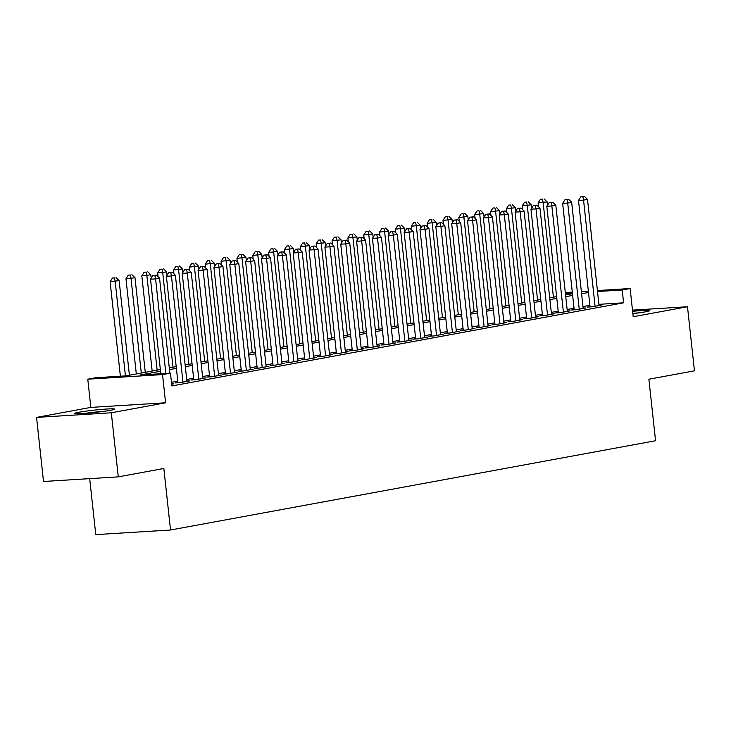 <?xml version="1.0" encoding="UTF-8"?>
<svg xmlns="http://www.w3.org/2000/svg" width="731" height="731" viewBox="0 0 731 731"><rect width="100%" height="100%" fill="white"/><g stroke="black" fill="none" stroke-linecap="round" stroke-linejoin="round"><path stroke-width="1.1" d="M632.863 313.645A20.148 1.188 -6.2 0 0 645.263 311.863A20.148 1.188 -6.2 0 0 649.53 310.657A20.148 1.188 -6.2 0 0 632.607 311.324M78.774 412.266A20.148 1.188 -6.2 0 0 74.507 413.472A20.148 1.188 -6.2 0 0 88.058 413.125A20.148 1.188 -6.2 0 0 110.299 410.319A20.148 1.188 -6.2 0 0 114.566 409.113A20.148 1.188 -6.2 0 0 101.015 409.461A20.148 1.188 -6.2 0 0 78.774 412.266M89.685 478.631L95.77 534.617L170.533 530.012L655.561 440.747L648.881 379.215L694.45 370.836L687.487 306.746L632.479 310.127M170.533 530.012L163.845 468.489L118.276 476.868L43.513 481.482L36.55 417.392L111.313 412.777L165.599 402.79L162.538 374.592L87.775 379.197L95.697 377.735L126.006 375.871L160.345 369.548M165.599 402.79L90.836 407.395L36.55 417.392M90.836 407.395L87.775 379.197M118.276 476.868L111.313 412.777M590.036 306.572L587.258 307.084L592.311 306.773L601.823 305.028L599.009 305.202M574.182 309.496L571.404 310.008L576.457 309.688L585.97 307.943L583.155 308.116M558.329 312.411L555.56 312.923L560.604 312.612L570.116 310.858L567.311 311.031M542.484 315.326L539.706 315.838L544.759 315.527L554.272 313.773L551.457 313.946M526.631 318.241L523.853 318.753L528.906 318.442L538.418 316.697L535.604 316.87M510.777 321.165L508.008 321.677L513.052 321.366L522.564 319.611L519.759 319.785M494.924 324.08L492.155 324.591L497.208 324.281L506.711 322.526L503.906 322.7M479.079 326.995L476.301 327.506L481.354 327.196L490.867 325.441L488.052 325.615M463.226 329.909L460.448 330.421L465.501 330.11L475.013 328.365L472.208 328.539M447.372 332.833L444.603 333.345L449.656 333.034L459.159 331.28L456.354 331.454M431.528 335.748L428.75 336.26L433.803 335.949L443.315 334.195L440.501 334.369M415.674 338.663L412.896 339.175L417.949 338.864L427.461 337.11L424.647 337.283M399.82 341.578L397.052 342.09L402.105 341.779L411.608 340.034L408.803 340.207M383.976 344.502L381.198 345.014L386.251 344.703L395.763 342.949L392.949 343.122M368.122 347.417L365.345 347.929L370.398 347.618L379.91 345.864L377.095 346.037M352.269 350.332L349.5 350.843L354.544 350.533L364.056 348.788L361.251 348.952M336.415 353.256L333.647 353.758L338.7 353.448L348.212 351.702L345.397 351.876M320.571 356.171L317.793 356.682L322.846 356.372L332.358 354.617L329.544 354.791M304.717 359.085L301.949 359.597L306.993 359.286L316.505 357.532L313.7 357.706M288.864 362L286.095 362.512L291.148 362.201L300.651 360.456L297.846 360.621M273.019 364.924L270.242 365.427L275.295 365.116L284.807 363.371L281.992 363.545M257.166 367.839L254.388 368.351L259.441 368.04L268.953 366.286L266.139 366.459M241.312 370.754L238.544 371.266L243.597 370.955L253.1 369.201L250.294 369.374M225.468 373.669L222.69 374.181L227.743 373.87L237.255 372.125L234.441 372.298M209.614 376.593L206.836 377.095L211.889 376.785L221.402 375.04L218.587 375.213M193.761 379.508L190.992 380.019L196.036 379.709L205.548 377.954L202.743 378.128M177.916 382.423L175.138 382.934L180.191 382.624L189.704 380.869L186.889 381.043M160.528 371.247L140.151 375.003L170.46 373.13L171.858 385.95L623.598 302.808L598.917 304.334M589.89 305.302L582.991 306.572M574.045 308.217L567.137 309.487M558.192 311.141L551.293 312.411M542.338 314.056L535.439 315.326M526.494 316.971L519.586 318.241M510.64 319.886L503.741 321.156M494.786 322.81L487.888 324.08M478.942 325.724L472.034 326.995M463.089 328.639L456.181 329.909M447.235 331.554L440.336 332.824M431.391 334.478L424.483 335.748M415.537 337.393L408.629 338.663M399.683 340.308L392.785 341.578M383.83 343.223L376.931 344.493M367.985 346.147L361.077 347.417M352.132 349.062L345.233 350.332M336.278 351.976L329.379 353.247M320.434 354.891L313.526 356.161M304.58 357.815L297.681 359.085M288.727 360.73L281.828 362M272.882 363.645L265.974 364.915M257.029 366.56L250.121 367.83M241.175 369.484L234.276 370.754M225.322 372.399L218.423 373.669M209.477 375.314L202.569 376.584M193.624 378.229L186.725 379.508M177.77 381.153L171.456 382.313M171.666 384.195L173.85 383.793L171.639 383.93M597.419 290.545L630.131 288.535L633.201 316.733L687.487 306.746M630.131 288.535L622.209 289.988L597.519 291.514M623.598 302.808L622.209 289.988M170.46 373.13L162.538 374.592M565.301 292.528L572.291 292.098M581.355 291.541L588.354 291.112M572.4 293.058L565.401 293.487M169.29 367.903L176.198 366.633M185.144 364.988L192.043 363.718M200.998 362.073L207.896 360.803M216.842 359.149L223.75 357.879M232.696 356.235L239.604 354.964M248.549 353.32L255.448 352.05M264.403 350.405L271.302 349.135M280.247 347.481L287.155 346.211M296.101 344.566L303 343.296M311.954 341.651L318.853 340.381M327.799 338.736L334.707 337.466M343.652 335.812L350.551 334.542M359.506 332.897L366.405 331.627M375.35 329.983L382.258 328.712M391.204 327.068L398.112 325.798M407.057 324.144L413.956 322.874M422.911 321.229L429.81 319.959M438.755 318.314L445.663 317.044M454.609 315.399L461.508 314.129M470.462 312.475L477.361 311.205M486.307 309.56L493.215 308.29M502.16 306.645L509.059 305.375M518.014 303.73L524.913 302.46M533.858 300.806L540.766 299.536M549.712 297.892L556.611 296.622M565.566 294.977L572.464 293.707M588.501 292.482L581.602 293.752M572.647 295.406L565.748 296.676M556.803 298.321L549.895 299.591M540.949 301.236L534.05 302.506M525.096 304.151L518.197 305.421M509.251 307.075L502.343 308.345M493.398 309.99L486.49 311.26M477.544 312.905L470.645 314.175M461.69 315.819L454.792 317.09M445.846 318.743L438.938 320.014M429.992 321.658L423.094 322.928M414.139 324.573L407.24 325.843M398.294 327.488L391.387 328.758M382.441 330.412L375.542 331.682M366.587 333.327L359.689 334.597M350.743 336.242L343.835 337.512M334.889 339.157L327.991 340.427M319.036 342.081L312.137 343.351M303.191 344.995L296.283 346.266M287.338 347.91L280.43 349.18M271.484 350.825L264.585 352.095M255.631 353.749L248.732 355.019M239.786 356.664L232.878 357.934M223.933 359.579L217.034 360.849M208.079 362.494L201.18 363.764M192.235 365.418L185.327 366.688M176.381 368.333L169.482 369.603M165.855 373.413L155.584 278.895L159.55 278.164L169.866 373.166M160.802 373.724L150.531 279.205L155.584 278.895L154.89 275.441L156.48 275.148L152.87 275.56L154.89 275.441M152.87 275.56L150.531 279.205M159.55 278.164L156.48 275.148M129.405 375.241L119.135 280.658L110.116 281.7L120.387 376.218M114.484 277.926L112.464 278.054L114.484 277.926L115.169 281.389L125.44 375.908M116.065 277.634L119.135 280.658M110.116 281.7L112.464 278.054M104.35 411.27A20.02 1.179 -6.2 0 0 84.951 413.38M88.003 413.125A17.434 1.023 173.8 0 1 101.307 411.681M639.314 312.813A20.02 1.179 -6.2 0 0 632.836 313.38M632.854 313.535A17.434 1.023 173.8 0 1 636.272 313.224M182.96 382.112L171.438 275.98L175.394 275.249L186.926 381.381M177.953 382.761L166.385 276.291L171.438 275.98L170.743 272.517L172.333 272.224L168.724 272.645L170.743 272.517M168.724 272.645L166.385 276.291M175.394 275.249L172.333 272.224M198.814 379.197L187.282 273.065L191.248 272.334L202.779 378.466M193.797 379.846L182.229 273.376L187.282 273.065L186.597 269.602L188.178 269.31L184.577 269.73L186.597 269.602M184.577 269.73L182.229 273.376M191.248 272.334L188.178 269.31M214.667 376.273L203.136 270.141L207.101 269.41L218.624 375.551M209.651 376.922L198.083 270.452L203.136 270.141L202.45 266.687L204.031 266.395L200.422 266.806L202.45 266.687M200.422 266.806L198.083 270.452M207.101 269.41L204.031 266.395M230.512 373.358L218.989 267.226L222.946 266.495L234.477 372.627M225.504 374.007L213.936 267.537L218.989 267.226L218.295 263.772L219.885 263.48L216.275 263.891L218.295 263.772M216.275 263.891L213.936 267.537M222.946 266.495L219.885 263.48M145.259 372.326L134.988 277.734L125.97 278.776L136.313 373.97M130.337 275.011L128.309 275.13L130.337 275.011L131.023 278.465L141.293 373.057M131.918 274.719L134.988 277.734M125.97 278.776L128.309 275.13M151.198 278.164L150.833 274.819L141.823 275.861L152.167 371.056M146.182 272.096L144.162 272.215L146.182 272.096L146.876 275.55L157.147 370.142M147.772 271.804L150.833 274.819M141.823 275.861L144.162 272.215M167.052 275.249L166.686 271.905L157.668 272.946L158.079 276.72M162.035 269.172L160.016 269.3L162.035 269.172L162.721 272.636L173 367.227M163.616 268.88L166.686 271.905M157.668 272.946L160.016 269.3M182.896 272.334L182.54 268.99L173.521 270.031L173.932 273.805M177.889 266.258L175.86 266.386L177.889 266.258L178.574 269.721L188.854 364.303M179.47 265.965L182.54 268.99M173.521 270.031L175.86 266.386M246.365 370.443L234.834 264.311L238.799 263.58L250.331 369.712M241.349 371.092L229.781 264.622L234.834 264.311L234.148 260.848L235.729 260.556L232.129 260.976L234.148 260.848M232.129 260.976L229.781 264.622M238.799 263.58L235.729 260.556M198.75 269.419L198.384 266.066L189.375 267.107L189.786 270.89M193.733 263.343L191.714 263.462L193.733 263.343L194.428 266.797L204.698 361.388M195.323 263.05L198.384 266.066M189.375 267.107L191.714 263.462M262.219 367.529L250.687 261.387L254.653 260.665L266.175 366.798M257.202 368.177L245.634 261.707L250.687 261.387L250.002 257.933L251.583 257.641L247.973 258.061L250.002 257.933M247.973 258.061L245.634 261.707M254.653 260.665L251.583 257.641M214.603 266.495L214.238 263.151L205.228 264.193L205.63 267.975M209.587 260.428L207.567 260.547L209.587 260.428L210.272 263.882L220.552 358.473M211.168 260.135L214.238 263.151M205.228 264.193L207.567 260.547M278.072 364.605L266.541 258.472L270.497 257.741L282.029 363.883M273.056 365.253L261.488 258.783L266.541 258.472L265.846 255.018L267.436 254.726L263.827 255.137L265.846 255.018M263.827 255.137L261.488 258.783M270.497 257.741L267.436 254.726M230.457 263.58L230.091 260.236L221.073 261.278L221.484 265.051M225.44 257.504L223.421 257.632L225.44 257.504L226.126 260.967L236.405 355.558M227.021 257.211L230.091 260.236M221.073 261.278L223.421 257.632M293.917 361.69L282.385 255.558L286.351 254.827L297.882 360.959M288.9 362.338L277.341 255.868L282.385 255.558L281.7 252.104L283.281 251.811L279.681 252.222L281.7 252.104M279.681 252.222L277.341 255.868M286.351 254.827L283.281 251.811M246.301 260.665L245.936 257.321L236.926 258.363L237.337 262.137M241.285 254.589L239.265 254.717L241.285 254.589L241.979 258.043L252.25 352.634M242.875 254.297L245.936 257.321M236.926 258.363L239.265 254.717M309.77 358.775L298.239 252.643L302.205 251.912L313.736 358.044M304.754 359.424L293.186 252.953L298.239 252.643L297.554 249.18L299.134 248.887L295.534 249.308L297.554 249.18M295.534 249.308L293.186 252.953M302.205 251.912L299.134 248.887M325.624 355.86L314.092 249.719L318.049 248.997L329.58 355.129M320.607 356.509L309.039 250.039L314.092 249.719L313.398 246.265L314.988 245.972L311.379 246.393L313.398 246.265M311.379 246.393L309.039 250.039M318.049 248.997L314.988 245.972M341.468 352.936L329.937 246.804L333.903 246.073L345.434 352.214M336.452 353.585L324.893 247.115L329.937 246.804L329.252 243.35L330.841 243.057L327.232 243.469L329.252 243.35M327.232 243.469L324.893 247.115M333.903 246.073L330.841 243.057M357.322 350.021L345.79 243.889L349.756 243.158L361.288 349.29M352.305 350.67L340.737 244.2L345.79 243.889L345.105 240.426L346.686 240.143L343.086 240.554L345.105 240.426M343.086 240.554L340.737 244.2M349.756 243.158L346.686 240.143M373.175 347.106L361.644 240.974L365.61 240.243L377.132 346.375M368.159 347.755L356.591 241.285L361.644 240.974L360.95 237.511L362.539 237.219L358.93 237.639L360.95 237.511M358.93 237.639L356.591 241.285M365.61 240.243L362.539 237.219M389.02 344.191L377.498 238.05L381.454 237.328L392.986 343.46M384.013 344.84L372.445 238.37L377.498 238.05L376.803 234.596L378.393 234.304L374.784 234.724L376.803 234.596M374.784 234.724L372.445 238.37M381.454 237.328L378.393 234.304M404.873 341.267L393.342 235.135L397.308 234.404L408.839 340.545M399.857 341.916L388.289 235.446L393.342 235.135L392.657 231.681L394.237 231.389L390.637 231.8L392.657 231.681M390.637 231.8L388.289 235.446M397.308 234.404L394.237 231.389M420.727 338.352L409.196 232.22L413.161 231.489L424.684 337.621M415.711 339.001L404.142 232.531L409.196 232.22L408.51 228.757L410.091 228.474L406.482 228.885L408.51 228.757M406.482 228.885L404.142 232.531M413.161 231.489L410.091 228.474M436.571 335.438L425.049 229.306L429.006 228.575L440.537 334.707M431.564 336.086L419.996 229.616L425.049 229.306L424.355 225.842L425.945 225.55L422.335 225.97L424.355 225.842M422.335 225.97L419.996 229.616M429.006 228.575L425.945 225.55M452.425 332.523L440.894 226.382L444.859 225.66L456.391 331.792M447.409 333.172L435.85 226.692L440.894 226.382L440.208 222.928L441.789 222.635L438.189 223.056L440.208 222.928M438.189 223.056L435.85 226.692M444.859 225.66L441.789 222.635M468.279 329.599L456.747 223.467L460.713 222.736L472.244 328.877M463.262 330.248L451.694 223.777L456.747 223.467L456.062 220.013L457.643 219.72L454.042 220.132L456.062 220.013M454.042 220.132L451.694 223.777M460.713 222.736L457.643 219.72M484.132 326.684L472.601 220.552L476.557 219.821L488.089 325.953M479.116 327.333L467.548 220.863L472.601 220.552L471.906 217.089L473.496 216.805L469.887 217.217L471.906 217.089M469.887 217.217L467.548 220.863M476.557 219.821L473.496 216.805M262.155 257.751L261.789 254.397L252.78 255.439L253.191 259.222M257.138 251.674L255.119 251.793L257.138 251.674L257.824 255.128L268.103 349.72M258.728 251.382L261.789 254.397M252.78 255.439L255.119 251.793M278.008 254.827L277.643 251.482L268.624 252.524L269.035 256.307M272.992 248.759L270.973 248.878L272.992 248.759L273.677 252.213L283.957 346.805M274.573 248.467L277.643 251.482M268.624 252.524L270.973 248.878M293.853 251.912L293.496 248.567L284.478 249.609L284.889 253.383M288.836 245.835L286.817 245.963L288.836 245.835L289.531 249.298L299.801 343.881M290.426 245.543L293.496 248.567M284.478 249.609L286.817 245.963M309.706 248.997L309.341 245.653L300.331 246.694L300.743 250.468M304.69 242.92L302.671 243.048L304.69 242.92L305.384 246.374L315.655 340.966M306.28 242.628L309.341 245.653M300.331 246.694L302.671 243.048M325.56 246.082L325.194 242.729L316.176 243.77L316.587 247.553M320.543 240.006L318.524 240.124L320.543 240.006L321.229 243.46L331.508 338.051M322.124 239.713L325.194 242.729M316.176 243.77L318.524 240.124M341.404 243.158L341.048 239.814L332.029 240.855L332.441 244.638M336.397 237.082L334.369 237.21L336.397 237.082L337.082 240.545L347.353 335.136M337.978 236.798L341.048 239.814M332.029 240.855L334.369 237.21M357.258 240.243L356.892 236.899L347.883 237.94L348.294 241.714M352.241 234.167L350.222 234.295L352.241 234.167L352.936 237.63L363.206 332.212M353.831 233.874L356.892 236.899M347.883 237.94L350.222 234.295M373.112 237.328L372.746 233.984L363.727 235.026L364.139 238.799M368.095 231.252L366.076 231.38L368.095 231.252L368.78 234.706L379.06 329.297M369.676 230.959L372.746 233.984M363.727 235.026L366.076 231.38M388.956 234.413L388.6 231.06L379.581 232.102L379.992 235.885M383.949 228.337L381.929 228.456L383.949 228.337L384.634 231.791L394.914 326.382M385.529 228.045L388.6 231.06M379.581 232.102L381.929 228.456M404.81 231.489L404.444 228.145L395.434 229.187L395.846 232.97M399.793 225.413L397.774 225.541L399.793 225.413L400.487 228.876L410.758 323.467M401.383 225.13L404.444 228.145M395.434 229.187L397.774 225.541M420.663 228.575L420.298 225.23L411.288 226.272L411.699 230.046M415.647 222.498L413.627 222.626L415.647 222.498L416.332 225.961L426.612 320.543M417.237 222.206L420.298 225.23M411.288 226.272L413.627 222.626M436.517 225.66L436.151 222.315L427.132 223.348L427.544 227.131M431.5 219.583L429.481 219.711L431.5 219.583L432.185 223.037L442.465 317.629M433.081 219.291L436.151 222.315M427.132 223.348L429.481 219.711M499.977 323.769L488.445 217.637L492.411 216.906L503.942 323.038M494.96 324.418L483.401 217.948L488.445 217.637L487.76 214.174L489.35 213.881L485.74 214.302L487.76 214.174M485.74 214.302L483.401 217.948M492.411 216.906L489.35 213.881M515.83 320.854L504.299 214.713L508.264 213.991L519.796 320.123M510.814 321.503L499.246 215.024L504.299 214.713L503.613 211.259L505.194 210.967L501.594 211.387L503.613 211.259M501.594 211.387L499.246 215.024M508.264 213.991L505.194 210.967M531.684 317.93L520.152 211.798L524.109 211.067L535.64 317.208M526.667 318.579L515.099 212.109L520.152 211.798L519.458 208.344L521.048 208.052L517.438 208.463L519.458 208.344M517.438 208.463L515.099 212.109M524.109 211.067L521.048 208.052M547.528 315.015L536.006 208.883L539.962 208.152L551.494 314.284M542.521 315.664L530.953 209.194L536.006 208.883L535.311 205.42L536.901 205.137L533.292 205.548L535.311 205.42M533.292 205.548L530.953 209.194M539.962 208.152L536.901 205.137M452.361 222.745L451.996 219.391L442.986 220.433L443.397 224.216M447.345 216.668L445.325 216.787L447.345 216.668L448.039 220.122L458.31 314.714M448.935 216.376L451.996 219.391M442.986 220.433L445.325 216.787M468.215 219.821L467.849 216.477L458.84 217.518L459.251 221.301M463.198 213.744L461.179 213.872L463.198 213.744L463.883 217.208L474.163 311.799M464.788 213.461L467.849 216.477M458.84 217.518L461.179 213.872M484.068 216.906L483.703 213.562L474.684 214.603L475.095 218.377M479.052 210.83L477.032 210.957L479.052 210.83L479.737 214.293L490.017 308.875M480.632 210.537L483.703 213.562M474.684 214.603L477.032 210.957M499.913 213.991L499.556 210.647L490.538 211.679L490.949 215.462M494.905 207.915L492.877 208.043L494.905 207.915L495.591 211.369L505.861 305.96M496.486 207.622L499.556 210.647M490.538 211.679L492.877 208.043M563.382 312.1L551.85 205.968L555.816 205.237L567.347 311.369M558.365 312.749L546.797 206.279L551.85 205.968L551.165 202.505L552.746 202.213L549.145 202.633L551.165 202.505M549.145 202.633L546.797 206.279M555.816 205.237L552.746 202.213M515.766 211.076L515.401 207.723L506.391 208.764L506.802 212.547M510.75 205L508.73 205.119L510.75 205L511.444 208.454L521.715 303.045M512.34 204.707L515.401 207.723M506.391 208.764L508.73 205.119M579.235 309.186L567.704 203.044L571.669 202.323L583.192 308.455M574.219 309.834L562.651 203.355L567.704 203.044L567.018 199.59L568.599 199.298L564.99 199.718L567.018 199.59M564.99 199.718L562.651 203.355M571.669 202.323L568.599 199.298M531.62 208.152L531.254 204.808L522.236 205.85L522.647 209.633M526.603 202.076L524.584 202.204L526.603 202.076L527.289 205.539L537.568 300.13M528.184 201.793L531.254 204.808M522.236 205.85L524.584 202.204M595.08 306.262L583.557 200.13L587.514 199.399L599.045 305.54M590.072 306.91L578.504 200.44L583.557 200.13L582.863 196.676L584.453 196.383L580.843 196.794L582.863 196.676M580.843 196.794L578.504 200.44M587.514 199.399L584.453 196.383M547.464 205.237L547.108 201.893L538.089 202.935L538.5 206.709M542.457 199.161L540.428 199.289L542.457 199.161L543.142 202.624L553.422 297.206M544.038 198.869L547.108 201.893M538.089 202.935L540.428 199.289"/></g></svg>
